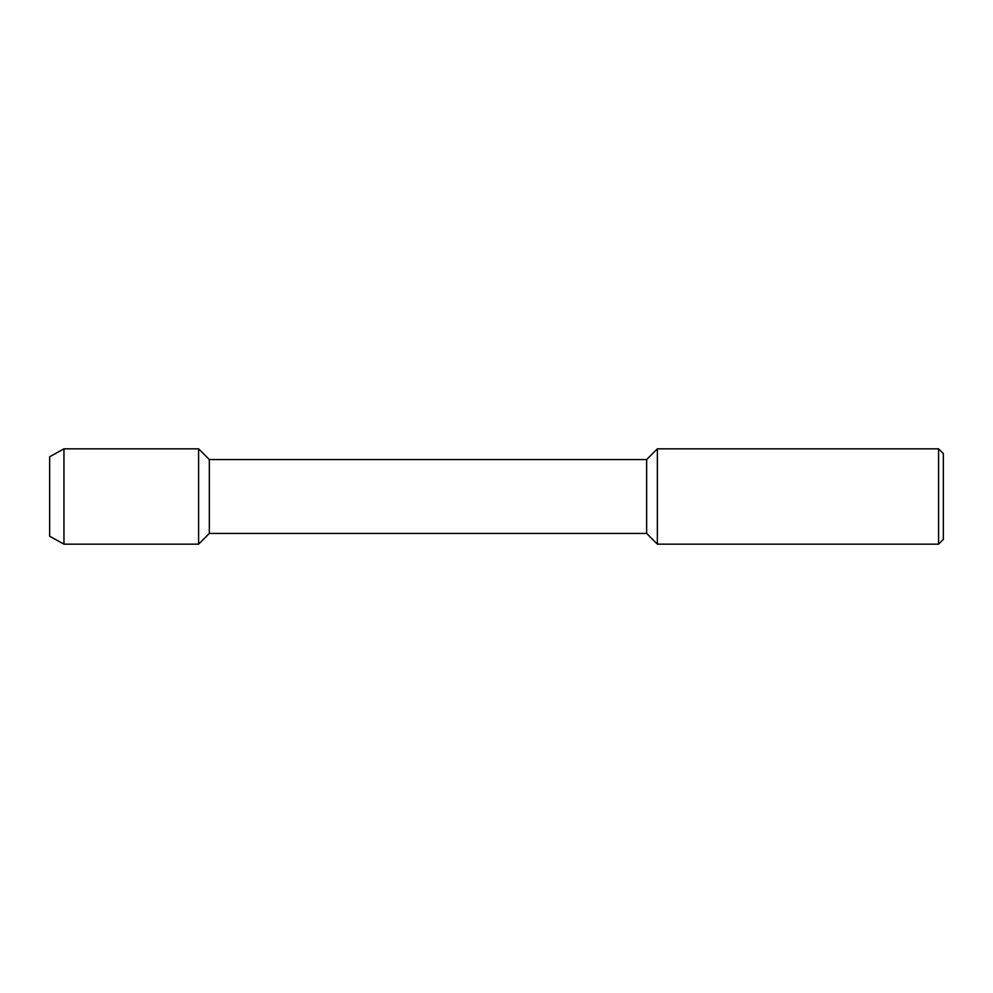 <?xml version="1.0" encoding="UTF-8"?>
<svg xmlns="http://www.w3.org/2000/svg" width="993" height="993" viewBox="0 0 993 993"><rect width="100%" height="100%" fill="white"/><g stroke="black" fill="none" stroke-linecap="round" stroke-linejoin="round"><path stroke-width="1.49" d="M49.65 536.232L49.65 456.768L49.65 536.232L63.949 544.164L63.949 448.836L49.65 456.768M938.584 544.164L938.584 448.836L943.35 453.602L943.35 539.398L938.584 544.164L657.366 544.164L646.642 533.44L209.324 533.44L209.324 459.56L198.6 448.836L63.949 448.836M209.324 533.44L198.6 544.164L198.6 448.836L198.6 544.164L63.949 544.164M646.642 533.44L646.642 459.56L209.324 459.56M657.366 544.164L657.366 448.836L646.642 459.56M938.584 448.836L657.366 448.836"/></g></svg>
